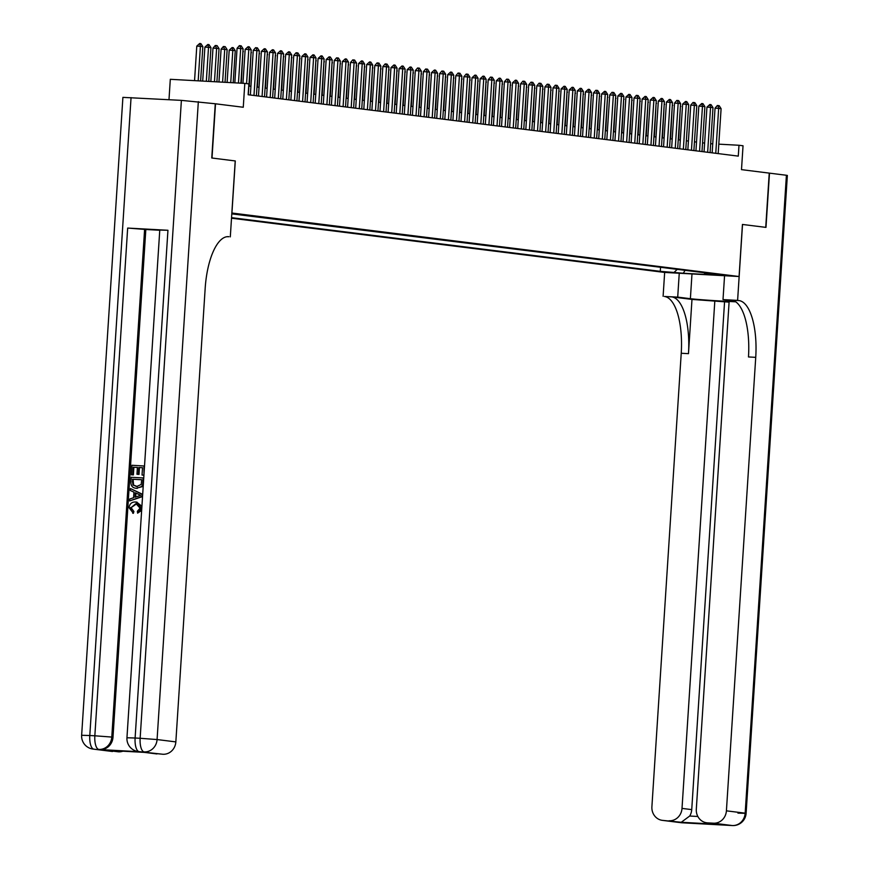 <?xml version="1.0" encoding="UTF-8"?>
<svg xmlns="http://www.w3.org/2000/svg" width="869" height="869" viewBox="0 0 869 869"><rect width="100%" height="100%" fill="white"/><g stroke="black" fill="none" stroke-linecap="round" stroke-linejoin="round"><path stroke-width="1.3" d="M727.559 275.43L714.166 274.626L727.559 275.43M231.512 218.217L664.568 272.431L739.074 276.516L231.849 213.014M168.988 99.685L170.302 79.307L244.808 83.391L248.86 83.902L248.154 94.743L738.281 156.116L738.987 145.264L718.804 144.156M739.074 276.516L742.441 224.441L765.73 227.363L769.239 173.116L741.496 169.64L743.038 145.775L738.987 145.264M215.273 103.769L243.266 107.256L244.808 83.391M131.056 97.6L89.8 735.522L81.643 735.283L122.898 97.371L181.393 100.37L215.273 103.759L211.764 157.995L235.293 160.95L212.003 158.028L215.512 103.78M231.806 213.709L234.554 213.752L231.827 213.383M704.064 272.692L704.976 273.789L719.065 274.571L231.795 213.872M704.976 273.789L713.884 274.908L683.284 273.235L660.277 271.345L231.545 217.663M235.293 160.95L231.925 213.024M704.618 143.092L702.554 142.831M696.514 142.071L694.45 141.821M688.411 141.06L686.347 140.8M680.308 140.05L678.244 139.79M672.215 139.029L670.151 138.768M664.112 138.019L662.048 137.758M656.008 136.998L653.944 136.748M647.905 135.988L645.841 135.727M639.801 134.977L637.737 134.717M631.698 133.956L629.645 133.707M623.605 132.946L621.541 132.685M615.502 131.936L613.438 131.675M607.398 130.915L605.335 130.654M599.295 129.905L597.231 129.644M591.192 128.884L589.139 128.634M583.099 127.873L581.035 127.613M574.996 126.863L572.932 126.602M566.892 125.842L564.828 125.581M558.789 124.832L556.725 124.571M550.685 123.822L548.621 123.561M542.593 122.801L540.529 122.54M534.489 121.79L532.425 121.53M526.386 120.769L524.322 120.519M518.282 119.759L516.219 119.498M510.179 118.749L508.115 118.488M502.086 117.728L500.023 117.467M493.983 116.718L491.919 116.457M485.88 115.696L483.816 115.447M477.776 114.686L475.712 114.426M469.673 113.676L467.609 113.415M461.569 112.655L459.516 112.405M453.477 111.645L451.413 111.384M445.373 110.635L443.309 110.374M437.27 109.613L435.206 109.353M429.167 108.603L427.103 108.343M421.063 107.582L419.01 107.332M412.971 106.572L410.907 106.311M404.867 105.562L402.803 105.301M396.764 104.541L394.7 104.291M388.66 103.53L386.596 103.27M380.557 102.52L378.493 102.26M372.464 101.499L370.4 101.239M364.361 100.489L362.297 100.228M356.257 99.468L354.194 99.218M348.154 98.458L346.09 98.197M340.051 97.447L337.987 97.187M331.958 96.426L329.894 96.166M323.855 95.416L321.791 95.155M315.751 94.406L313.687 94.145M307.648 93.385L305.584 93.124M299.544 92.375L297.48 92.114M291.452 91.354L289.388 91.104M283.348 90.343L281.284 90.083M275.245 89.333L273.181 89.072M267.141 88.312L265.078 88.051M259.038 87.302L256.974 87.041M250.935 86.281L248.882 86.031M712.732 143.83L710.657 143.711M660.538 267.239L660.277 271.345M674.366 272.116L677.277 269.336M683.284 273.235L685.098 270.313M238.454 83.044L240.68 48.523L237.063 48.316L239.366 45.655L241.18 45.84L243.114 48.827L240.898 83.174M234.826 82.848L237.063 48.316M243.114 48.827L240.68 48.523L239.963 45.688M200.62 80.969L202.846 46.611L200.413 46.307L198.186 80.839M196.785 46.111L199.696 43.483L200.413 46.307L196.785 46.111L194.558 80.632M199.696 43.483L200.913 43.635L202.846 46.611M136.455 503.933L131.1 507.67L133.891 511.493L133.381 513.307L129.046 507.692C129.633 503.705 131.86 501.804 135.727 502L141.788 508.376M136.683 502.097L141.919 506.312M141.647 510.407L137.606 513.155L137.367 511.298L140.061 508.169L136.259 503.911M130.448 488.53L142.19 494.363L142.06 496.427L129.644 500.935L129.774 498.991L133.587 497.709L133.945 492.158L130.317 490.474L130.448 488.53L142.69 494.363M142.549 496.568L129.644 500.935M137.4 467.457L133.869 467.272L133.381 474.941L131.338 474.789L131.947 465.273L144.526 466.001M144.026 465.936L143.928 475.18L142.038 475.039L142.516 467.696L138.801 467.489L139.453 467.576L139.007 474.42L136.965 474.257L137.411 467.413L133.869 467.272M142.516 467.739L139.453 467.576M167.945 230.274L135.108 738.009L126.95 737.77L159.777 230.046L167.945 230.274L127.667 228.069L145.829 229.492L112.992 737.216A13.046 12.09 97.1 0 1 100.076 749.578L140.343 751.783A13.046 12.09 97.1 0 1 139.561 751.718L138.345 751.566A13.046 12.09 -82.9 0 0 139.127 751.631L140.343 751.783M145.829 229.492L159.766 230.252M143.309 484.696L142.31 486.629L136.194 488.28M227.07 236.705L228.927 236.705A54.378 20.367 93.1 0 0 228.395 236.661A54.378 20.367 93.1 0 0 205.171 288.41L175.842 741.898A13.046 12.09 97.1 0 1 162.916 754.259L139.127 751.631A13.046 4.888 93.1 0 1 135.108 738.009L140.148 738.281L181.393 100.37M144.83 752.413L106.366 750.295L144.83 752.413L162.916 754.259M156.974 753.934A13.046 12.09 97.1 0 1 156.203 753.857L144.471 752.391M235.217 160.939L230.307 236.879M122.866 751.207A13.046 12.09 97.1 0 1 118.521 751.826L106.366 750.295M100.076 749.578L118.521 751.826M112.579 751.5A13.046 12.09 97.1 0 1 111.797 751.424L93.048 749.078A13.046 12.09 -82.9 0 0 93.819 749.143A13.046 4.888 93.1 0 1 89.8 735.522L94.84 735.793L127.667 228.069M133.229 467.185L132.729 474.865L133.381 474.941M132.729 474.865L131.338 474.789M138.801 467.489L138.356 474.333L139.007 474.42M138.356 474.333L136.965 474.257M143.439 475.115L142.038 475.039M137.237 488.389L136.585 488.313C132.718 488.117 130.817 485.999 130.871 481.958L131.176 477.287L143.255 477.95L142.646 484.696L141.658 486.542L136.52 488.324M132.446 479.199L132.924 485.011L136.737 486.477L141.18 484.489L141.745 479.71L132.446 479.199L133.098 479.286L133.576 485.087L137.378 486.553M136.02 486.412L136.737 486.477M141.658 486.542L142.31 486.629M142.646 484.696L143.287 484.783M141.734 479.764L133.098 479.286M132.273 481.893L132.924 481.969M132.924 485.011L133.576 485.087M138.562 494.309L135.303 492.788L135.01 497.231L140.735 495.319L138.562 494.309M135.933 493.092L135.683 497.014M135.618 503.835L131.1 507.67M130.459 507.594L133.891 511.493M141.441 508.332L137.606 513.155M133.25 511.406L132.729 513.221M732.545 825.55A13.046 4.888 -86.9 0 1 732.371 825.55A13.046 4.888 -86.9 0 1 732.241 825.539L713.482 823.193A13.046 12.09 -82.9 0 0 726.408 810.831L745.167 813.178A13.046 12.09 97.1 0 1 732.241 825.539L681.904 822.78A13.046 12.09 97.1 0 1 681.122 822.704L662.363 820.358A13.046 12.09 -82.9 0 0 663.145 820.434L681.904 822.78A13.046 4.888 93.1 0 0 682.024 822.791A13.046 4.888 93.1 0 0 682.154 822.791M737.944 813.123L746.102 813.362L745.167 813.178L786.412 175.266L769.489 173.148L765.98 227.385L742.441 224.452M679.254 273.235L677.711 297.111L690.388 298.697A24.473 0.597 -176.3 0 0 712.786 300.522A24.473 0.597 -176.3 0 0 735.5 301.63M677.711 297.111L664.492 296.481A54.378 20.367 -86.9 0 1 681.231 353.259L651.902 806.747A13.046 12.09 -82.9 0 0 662.363 820.358M691.985 299.414L671.737 296.883A54.378 20.367 -86.9 0 1 688.476 353.661L691.985 299.414L729.091 302.14M735.782 301.815L729.134 301.456L696.308 809.18A13.046 12.09 -82.9 0 0 706.769 822.791A13.046 12.09 -82.9 0 0 707.551 822.867L719.695 824.388L681.242 822.28L689.693 816.034L697.85 816.48M742.517 224.452L737.607 300.392L738.987 300.565A54.378 20.367 -86.9 0 1 755.737 357.344L726.408 810.831M737.607 300.392L723.008 299.599L734.49 301.032M681.242 822.28L663.145 820.434M669.087 820.76A13.046 12.09 -82.9 0 0 682.013 808.398L691.735 809.615A13.046 12.09 97.1 0 1 689.693 816.034M714.839 300.674L682.013 808.398M786.412 175.266L787.357 175.44L746.102 813.362A13.046 13.046 0 0 1 732.371 825.55L727.331 825.268A13.046 4.888 93.1 0 0 727.462 825.278M724.561 275.723L723.008 299.599M664.655 272.442L663.112 296.307M713.482 823.193L707.551 822.867M724.561 301.891L691.735 809.615M738.987 300.565L731.741 300.174A54.378 20.367 -86.9 0 1 748.481 356.953L755.737 357.344M706.769 822.791L719.695 824.388M246.579 83.62L248.784 49.533L245.167 49.337L248.067 46.709L249.284 46.861L251.217 49.837L248.317 94.764M242.962 83.294L245.167 49.337M251.217 49.837L248.784 49.533L248.067 46.709M253.987 95.481L256.887 50.543L253.259 50.348L255.562 47.686L257.387 47.871L259.32 50.847L256.409 95.786M250.37 95.025L253.259 50.348M259.32 50.847L256.887 50.543L256.17 47.719M262.08 96.492L264.991 51.564L261.363 51.358L264.274 48.729L265.479 48.881L267.424 51.868L264.513 96.796M258.473 96.035L261.363 51.358M267.424 51.868L264.991 51.564L264.274 48.729M270.183 97.502L273.094 52.574L269.466 52.379L272.366 49.75L273.583 49.902L275.516 52.879L272.616 97.806M266.577 97.056L269.466 52.379M275.516 52.879L273.094 52.574L272.366 49.75M208.766 81.414L210.95 47.632L208.517 47.328L206.322 81.284M204.888 47.122L207.8 44.493L208.517 47.328L204.888 47.122L202.694 81.089M207.8 44.493L209.005 44.645L210.95 47.632M216.902 81.86L219.042 48.642L216.62 48.338L214.458 81.729M212.992 48.143L215.295 45.481L216.62 48.338L212.992 48.143L210.83 81.534M215.892 45.514L217.109 45.666L219.042 48.642M225.038 82.305L227.146 49.652L224.723 49.348L222.594 82.175M221.095 49.153L223.398 46.491L224.723 49.348L221.095 49.153L218.966 81.979M223.996 46.524L225.212 46.676L227.146 49.652M233.174 82.751L235.249 50.674L232.816 50.369L230.73 82.62M229.199 50.174L232.099 47.545L232.816 50.369L229.199 50.174L227.113 82.425M232.099 47.545L233.316 47.697L235.249 50.674M278.286 98.523L281.187 53.585L277.569 53.389L280.47 50.76L281.686 50.913L283.62 53.889L280.72 98.827M274.68 98.067L277.569 53.389M283.62 53.889L281.187 53.585L280.47 50.76M241.31 83.196L242.929 51.629M243.353 51.684L242.972 51.097M286.39 99.533L289.29 54.606L285.673 54.41L288.573 51.782L289.79 51.934L291.723 54.91L288.823 99.837M282.783 99.088L285.673 54.41M291.723 54.91L289.29 54.606L288.573 51.782M249.294 86.085L251.032 52.651M251.456 52.705L251.065 52.107M294.493 100.554L297.394 55.616L293.765 55.42L296.068 52.759L297.893 52.944L299.827 55.92L296.916 100.858M290.876 100.098L293.765 55.42M299.827 55.92L297.394 55.616L296.677 52.792M257.398 87.096L259.136 53.661M259.559 53.715L259.168 53.128M302.586 101.564L305.497 56.637L301.869 56.431L304.78 53.802L305.986 53.954L307.93 56.941L305.019 101.869M298.979 101.108L301.869 56.431M307.93 56.941L305.497 56.637L304.78 53.802M265.501 88.106L267.239 54.682M267.652 54.725L267.272 54.139M310.689 102.575L313.6 57.647L309.972 57.452L312.873 54.823L314.089 54.975L316.023 57.951L313.122 102.879M307.083 102.129L309.972 57.452M316.023 57.951L313.6 57.647L312.873 54.823M273.594 89.127L275.343 55.692M275.755 55.746L275.375 55.16M318.793 103.596L321.704 58.657L318.076 58.462L320.976 55.833L322.193 55.985L324.126 58.962L321.226 103.9M315.186 103.139L318.076 58.462M324.126 58.962L321.704 58.657L320.976 55.833M281.697 90.137L283.446 56.702M283.859 56.757L283.479 56.17M326.896 104.606L329.796 59.679L326.179 59.472L329.079 56.843L330.296 56.996L332.23 59.983L329.329 104.91M323.29 104.161L326.179 59.472M332.23 59.983L329.796 59.679L329.079 56.843M289.801 91.147L291.539 57.723M291.962 57.778L291.582 57.18M334.999 105.616L337.9 60.689L334.272 60.493L336.575 57.832L338.399 58.017L340.333 60.993L337.422 105.92M331.393 105.171L334.272 60.493M340.333 60.993L337.9 60.689L337.183 57.865M297.904 92.168L299.642 58.734M300.066 58.788L299.675 58.201M343.092 106.637L346.003 61.71L342.375 61.503L345.286 58.875L346.503 59.027L348.436 62.014L345.525 106.941M339.486 106.181L342.375 61.503M348.436 62.014L346.003 61.71L345.286 58.875M306.007 93.179L307.745 59.744M308.158 59.798L307.778 59.211M351.195 107.647L354.107 62.72L350.479 62.525L352.781 59.863L354.595 60.048L356.54 63.024L353.629 107.952M347.589 107.202L350.479 62.525M356.54 63.024L354.107 62.72L353.379 59.896M314.1 94.2L315.849 60.765M316.262 60.819L315.882 60.222M359.299 108.668L362.21 63.73L358.582 63.535L361.482 60.906L362.699 61.058L364.632 64.034L361.732 108.973M355.693 108.212L358.582 63.535M364.632 64.034L362.21 63.73L361.482 60.906M322.203 95.21L323.952 61.775M324.365 61.829L323.985 61.243M367.402 109.679L370.303 64.751L366.685 64.545L369.586 61.916L370.802 62.068L372.736 65.056L369.836 109.983M363.796 109.222L366.685 64.545M372.736 65.056L370.303 64.751L369.586 61.916M330.307 96.22L332.045 62.796M332.469 62.84L332.088 62.253M375.506 110.689L378.406 65.762L374.789 65.566L377.081 62.905L378.906 63.089L380.839 66.066L377.928 110.993M371.899 110.244L374.789 65.566M380.839 66.066L378.406 65.762L377.689 62.937M338.41 97.241L340.148 63.806M340.572 63.861L340.181 63.274M383.609 111.71L386.509 66.772L382.881 66.576L385.184 63.915L387.009 64.1L388.943 67.076L386.032 112.014M379.992 111.254L382.881 66.576M388.943 67.076L386.509 66.772L385.793 63.948M346.514 98.251L348.252 64.817M348.665 64.871L348.284 64.284M391.702 112.72L394.613 67.793L390.985 67.597L393.896 64.969L395.102 65.121L397.046 68.097L394.135 113.024M388.095 112.275L390.985 67.597M397.046 68.097L394.613 67.793L393.896 64.969M354.606 99.262L356.355 65.838M356.768 65.892L356.388 65.294M399.805 113.741L402.716 68.803L399.088 68.608L401.989 65.979L403.205 66.131L405.139 69.107L402.238 114.045M396.199 113.285L399.088 68.608M405.139 69.107L402.716 68.803L401.989 65.979M362.71 100.283L364.459 66.848M364.871 66.902L364.491 66.316M407.909 114.751L410.809 69.824L407.192 69.618L410.092 66.989L411.309 67.141L413.242 70.128L410.342 115.056M404.302 114.295L407.192 69.618M413.242 70.128L410.809 69.824L410.092 66.989M370.813 101.293L372.551 67.869M372.975 67.912L372.595 67.326M416.012 115.762L418.912 70.834L415.295 70.639L417.587 67.978L419.412 68.162L421.346 71.139L418.445 116.066M412.406 115.316L415.295 70.639M421.346 71.139L418.912 70.834L418.195 68.01M378.917 102.314L380.655 68.879M381.078 68.933L380.687 68.336M424.115 116.783L427.016 71.845L423.388 71.649L425.691 68.988L427.515 69.172L429.449 72.149L426.538 117.087M420.498 116.327L423.388 71.649M429.449 72.149L427.016 71.845L426.299 69.02M387.02 103.324L388.758 69.889M389.171 69.944L388.791 69.357M432.208 117.793L435.119 72.866L431.491 72.659L434.402 70.031L435.608 70.183L437.552 73.17L434.641 118.097M428.602 117.337L431.491 72.659M437.552 73.17L435.119 72.866L434.402 70.031M395.123 104.334L396.861 70.91M397.274 70.954L396.894 70.367M440.311 118.803L443.223 73.876L439.595 73.68L441.897 71.019L443.711 71.204L445.645 74.18L442.745 119.107M436.705 118.358L439.595 73.68M445.645 74.18L443.223 73.876L442.495 71.052M403.216 105.355L404.965 71.921M405.378 71.975L404.997 71.388M448.415 119.824L451.315 74.886L447.698 74.691L450.598 72.062L451.815 72.214L453.748 75.19L450.848 120.128M444.809 119.368L447.698 74.691M453.748 75.19L451.315 74.886L450.598 72.062M411.319 106.366L413.057 72.931M413.481 72.985L413.101 72.399M456.518 120.834L459.419 75.907L455.801 75.712L458.093 73.039L459.918 73.235L461.852 76.211L458.951 121.139M452.912 120.389L455.801 75.712M461.852 76.211L459.419 75.907L458.702 73.083M419.423 107.376L421.161 73.952M421.584 74.006L421.193 73.409M464.622 121.856L467.522 76.917L463.894 76.722L466.197 74.061L468.022 74.245L469.955 77.222L467.044 122.16M461.004 121.399L463.894 76.722M469.955 77.222L467.522 76.917L466.805 74.093M427.526 108.397L429.264 74.962M429.677 75.016L429.297 74.43M472.714 122.866L475.625 77.938L471.997 77.732L474.908 75.103L476.114 75.255L478.059 78.243L475.147 123.17M469.108 122.41L471.997 77.732M478.059 78.243L475.625 77.938L474.908 75.103M435.63 109.407L437.368 75.983M437.78 76.027L437.4 75.44M480.818 123.876L483.729 78.949L480.101 78.753L483.001 76.124L484.218 76.276L486.151 79.253L483.251 124.18M477.211 123.431L480.101 78.753M486.151 79.253L483.729 78.949L483.001 76.124M443.722 110.428L445.471 76.993M445.884 77.048L445.504 76.45M488.921 124.897L491.832 79.959L488.204 79.763L490.507 77.102L492.321 77.287L494.255 80.263L491.354 125.201M485.315 124.441L488.204 79.763M494.255 80.263L491.832 79.959L491.104 77.135M451.826 111.438L453.564 78.004M453.987 78.058L453.607 77.471M497.025 125.907L499.925 80.98L496.308 80.774L499.208 78.145L500.425 78.297L502.358 81.284L499.458 126.211M493.418 125.451L496.308 80.774M502.358 81.284L499.925 80.98L499.208 78.145M459.929 112.449L461.667 79.025M462.091 79.068L461.7 78.482M505.128 126.917L508.028 81.99L504.4 81.795L506.703 79.133L508.528 79.318L510.461 82.294L507.55 127.222M501.522 126.472L504.4 81.795M510.461 82.294L508.028 81.99L507.311 79.166M468.033 113.47L469.771 80.035M470.194 80.089L469.803 79.503M513.221 127.939L516.132 83L512.504 82.805L515.415 80.176L516.631 80.328L518.565 83.305L515.654 128.243M509.614 127.482L512.504 82.805M518.565 83.305L516.132 83L515.415 80.176M476.136 114.48L477.874 81.045M478.287 81.099L477.907 80.513M521.324 128.949L524.235 84.021L520.607 83.826L522.91 81.165L524.724 81.349L526.668 84.326L523.757 129.253M517.718 128.503L520.607 83.826M526.668 84.326L524.235 84.021L523.507 81.197M484.229 115.501L485.977 82.066M486.39 82.12L486.01 81.523M529.427 129.97L532.339 85.032L528.71 84.836L531.013 82.175L532.827 82.359L534.761 85.336L531.861 130.274M525.821 129.514L528.71 84.836M534.761 85.336L532.339 85.032L531.611 82.207M492.332 116.511L494.081 83.076M494.494 83.131L494.113 82.544M537.531 130.98L540.431 86.053L536.814 85.846L539.106 83.185L540.931 83.37L542.864 86.357L539.964 131.284M533.924 130.524L536.814 85.846M542.864 86.357L540.431 86.053L539.714 83.218M500.435 117.521L502.173 84.097M502.597 84.141L502.217 83.554M545.634 131.99L548.535 87.063L544.917 86.867L547.209 84.206L549.034 84.391L550.968 87.367L548.057 132.294M542.028 131.545L544.917 86.867M550.968 87.367L548.535 87.063L547.818 84.239M508.539 118.542L510.277 85.108M510.7 85.162L510.309 84.575M553.738 133.011L556.638 88.073L553.01 87.878L555.313 85.216L557.138 85.401L559.071 88.377L556.16 133.315M550.12 132.555L553.01 87.878M559.071 88.377L556.638 88.073L555.921 85.249M516.642 119.553L518.38 86.118M518.793 86.172L518.413 85.586M561.83 134.022L564.741 89.094L561.113 88.888L564.024 86.259L565.23 86.411L567.175 89.398L564.263 134.326M558.224 133.576L561.113 88.888M567.175 89.398L564.741 89.094L564.024 86.259M524.735 120.563L526.484 87.139M526.896 87.193L526.516 86.596M569.934 135.032L572.845 90.104L569.217 89.909L572.117 87.28L573.334 87.432L575.267 90.409L572.367 135.336M566.327 134.586L569.217 89.909M575.267 90.409L572.845 90.104L572.117 87.28M532.838 121.584L534.587 88.149M535 88.203L534.62 87.617M578.037 136.053L580.937 91.126L577.32 90.919L580.22 88.29L581.437 88.442L583.371 91.43L580.47 136.357M574.431 135.597L577.32 90.919M583.371 91.43L580.937 91.126L580.22 88.29M540.942 122.594L542.68 89.159M543.103 89.214L542.723 88.627M586.14 137.063L589.041 92.136L585.424 91.94L588.324 89.311L589.54 89.464L591.474 92.44L588.574 137.367M582.534 136.618L585.424 91.94M591.474 92.44L589.041 92.136L588.324 89.311M549.045 123.615L550.783 90.18M551.207 90.235L550.816 89.637M594.244 138.084L597.144 93.146L593.516 92.95L595.819 90.289L597.644 90.474L599.577 93.45L596.666 138.388M590.627 137.628L593.516 92.95M599.577 93.45L597.144 93.146L596.427 90.322M557.148 124.625L558.886 91.191M559.299 91.245L558.919 90.658M602.336 139.094L605.248 94.167L601.62 93.961L604.531 91.332L605.736 91.484L607.681 94.471L604.77 139.398M598.73 138.638L601.62 93.961M607.681 94.471L605.248 94.167L604.531 91.332M565.252 125.636L566.99 92.212M567.403 92.255L567.022 91.669M610.44 140.105L613.351 95.177L609.723 94.982L612.026 92.32L613.84 92.505L615.773 95.481L612.873 140.409M606.834 139.659L609.723 94.982M615.773 95.481L613.351 95.177L612.623 92.353M573.344 126.657L575.093 93.222M575.506 93.276L575.126 92.69M618.543 141.126L621.444 96.187L617.826 95.992L620.727 93.363L621.943 93.515L623.877 96.492L620.977 141.43M614.937 140.669L617.826 95.992M623.877 96.492L621.444 96.187L620.727 93.363M581.448 127.667L583.186 94.232M583.61 94.286L583.229 93.7M626.647 142.136L629.547 97.209L625.93 97.002L628.83 94.373L630.047 94.536L631.98 97.513L629.08 142.44M623.04 141.69L625.93 97.002M631.98 97.513L629.547 97.209L628.83 94.373M589.551 128.677L591.289 95.253M591.713 95.308L591.322 94.71M634.75 143.157L637.65 98.219L634.022 98.023L636.325 95.362L638.15 95.547L640.084 98.523L637.173 143.461M631.133 142.701L634.022 98.023M640.084 98.523L637.65 98.219L636.934 95.394M597.655 129.698L599.393 96.263M599.806 96.318L599.425 95.731M642.843 144.167L645.754 99.24L642.126 99.033L645.037 96.405L646.243 96.557L648.187 99.544L645.276 144.471M639.236 143.711L642.126 99.033M648.187 99.544L645.754 99.24L645.037 96.405M605.758 130.708L607.496 97.285M607.909 97.328L607.529 96.741M650.946 145.177L653.857 100.25L650.229 100.054L653.13 97.426L654.346 97.578L656.28 100.554L653.379 145.481M647.34 144.732L650.229 100.054M656.28 100.554L653.857 100.25L653.13 97.426M613.851 131.73L615.6 98.295M616.012 98.349L615.632 97.752M659.05 146.198L661.961 101.26L658.333 101.065L661.233 98.436L662.45 98.588L664.383 101.564L661.483 146.503M655.443 145.742L658.333 101.065M664.383 101.564L661.961 101.26L661.233 98.436M621.954 132.74L623.692 99.305M624.116 99.359L623.736 98.773M667.153 147.209L670.053 102.281L666.436 102.075L669.336 99.446L670.553 99.598L672.487 102.585L669.586 147.513M663.547 146.752L666.436 102.075M672.487 102.585L670.053 102.281L669.336 99.446M630.058 133.75L631.796 100.326M632.219 100.37L631.828 99.783M675.256 148.219L678.157 103.292L674.529 103.096L676.832 100.435L678.656 100.619L680.59 103.596L677.679 148.523M671.65 147.773L674.529 103.096M680.59 103.596L678.157 103.292L677.44 100.467M638.161 134.771L639.899 101.336M640.323 101.391L639.932 100.804M683.349 149.24L686.26 104.302L682.632 104.106L685.543 101.477L686.76 101.63L688.693 104.606L685.782 149.544M679.743 148.784L682.632 104.106M688.693 104.606L686.26 104.302L685.543 101.477M646.264 135.781L648.002 102.346M648.415 102.401L648.035 101.814M691.452 150.25L694.364 105.323L690.736 105.127L693.038 102.455L694.852 102.651L696.797 105.627L693.886 150.554M687.846 149.805L690.736 105.127M696.797 105.627L694.364 105.323L693.636 102.499M654.357 136.791L656.106 103.368M656.519 103.422L656.138 102.824M699.556 151.271L702.467 106.333L698.839 106.137L701.739 103.509L702.956 103.661L704.889 106.637L701.989 151.575M695.95 150.815L698.839 106.137M704.889 106.637L702.467 106.333L701.739 103.509M662.46 137.813L664.209 104.378M664.622 104.432L664.242 103.845M707.659 152.281L710.56 107.354L706.942 107.148L709.843 104.519L711.059 104.671L712.993 107.658L710.092 152.586M704.053 151.825L706.942 107.148M712.993 107.658L710.56 107.354L709.843 104.519M670.564 138.823L672.302 105.399M672.725 105.442L672.345 104.856M715.763 153.292L718.663 108.364L715.046 108.169L717.338 105.507L719.163 105.692L721.096 108.668L718.185 153.596M712.156 152.846L715.046 108.169M721.096 108.668L718.663 108.364L717.946 105.54M678.667 139.844L680.405 106.409M680.829 106.463L680.438 105.866M227.863 236.65L228.927 236.705M198.338 101.64L157.083 739.552L175.842 741.898M144.612 229.34L111.786 737.064L112.992 737.216M157.083 739.552L140.148 738.281A13.046 4.888 -86.9 0 0 144.167 751.902A13.046 12.09 -82.9 0 0 157.083 739.552M111.786 737.064L94.84 735.793A13.046 4.888 -86.9 0 0 98.86 749.426A13.046 12.09 -82.9 0 0 111.786 737.064M671.737 296.883L664.492 296.481M688.476 353.661L681.231 353.259M688.324 823.041A13.046 12.09 97.1 0 1 686.934 823.052A13.046 4.888 -86.9 0 0 687.064 823.062A13.046 13.046 0 0 0 688.596 823.062M687.238 823.062A13.046 4.888 -86.9 0 1 687.064 823.062L682.024 822.791A13.046 13.046 0 0 1 681.122 822.704M726.43 825.192A13.046 13.046 0 0 0 727.331 825.268A13.046 4.888 93.1 0 1 727.201 825.257A13.046 12.09 97.1 0 1 726.43 825.192L725.604 825.083M691.985 273.941L690.388 298.697M126.95 737.77A13.046 13.046 0 0 0 138.345 751.566M81.643 735.283A13.046 13.046 0 0 0 93.048 749.078M137.02 502.141L136.368 502.054"/></g></svg>
